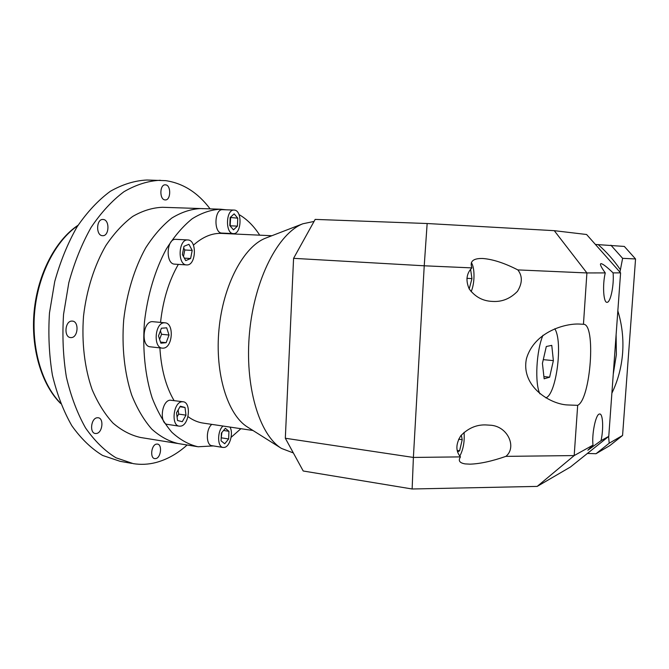 <?xml version="1.0" encoding="UTF-8"?>
<svg xmlns="http://www.w3.org/2000/svg" width="669" height="669" viewBox="0 0 669 669"><rect width="100%" height="100%" fill="white"/><g stroke="black" fill="none" stroke-linecap="round" stroke-linejoin="round"><path stroke-width="1" d="M542.96 335.278C536.304 350.832 534.64 383.446 539.908 393.849M583.335 324.273L580.759 324.147C566.133 322.784 534.138 331.556 526.419 358.827C520.699 386.841 550.922 404.645 568.157 404.979L577.682 405.339C590.702 399.343 596.188 323.712 583.452 324.281L586.905 272.944L517.848 269.908C504.485 263.059 492.794 259.254 482.767 258.493L482.583 258.485C473.134 258.276 469.563 261.412 471.896 267.893L424.23 265.794L293.582 258.334L285.32 438.245L413.392 457.437L424.23 265.794L427.148 223.521L554.275 230.671L586.596 234.501L620.589 272.86L613.088 272.885C607.026 267.04 603.02 263.962 601.08 263.628L601.055 263.628C599.533 263.795 600.938 266.889 605.261 272.902L586.905 272.944L554.275 230.671M601.046 440.654C603.647 429.088 602.978 413.885 599.792 413.977L599.131 414.103C595.561 415.123 591.689 434.507 593.002 445.119L587.842 450.245L601.046 440.654L608.757 436.372L620.589 272.86M605.261 272.902C602.368 284.802 603.446 302.748 606.942 302.313L607.126 302.313C610.63 302.447 614.209 284.576 613.088 272.885M505.898 456.367C517.162 447.285 507.738 425.685 489.691 425.166L485.318 424.907C476.127 424.731 467.949 428.352 460.774 435.77C455.698 444.082 455.606 451.123 460.481 456.885C457.972 460.632 459.528 462.965 465.164 463.901L469.998 464.161C479.924 463.843 491.891 461.242 505.898 456.367L574.186 455.572L593.002 445.119M471.896 267.893C466.427 273.462 465.532 280.487 469.228 288.958C475.015 296.743 482.525 300.883 491.732 301.376L493.003 301.443C502.227 301.936 510.38 298.575 517.438 291.358C522.464 283.188 522.598 276.038 517.848 269.908M616.107 334.776L616.366 354.662L613.256 374.18L616.366 354.662L616.107 334.776M314.054 221.431L302.898 223.764C278.438 233.096 254.588 278.781 249.554 332.267C244.394 385.737 259.204 434.9 281.482 448.431L293.348 452.938M203.075 208.695L200.892 208.561C191.259 208.962 181.608 212.098 171.941 217.969C162.458 225.411 153.719 235.363 145.717 247.831C134.502 268.068 126.75 293.273 123.681 320.075C121.633 346.977 124.484 373.143 131.684 395.053C137.195 408.751 143.902 420.107 151.813 429.138C160.209 436.648 169.098 441.473 178.489 443.606L196.995 446.591M213.411 445.922L198.049 446.767C188.825 444.651 180.095 439.817 171.858 432.266C164.106 423.168 157.533 411.711 152.147 397.888C145.114 375.761 142.372 349.302 144.454 322.09C147.548 294.97 155.241 269.465 166.338 248.985C174.241 236.366 182.863 226.289 192.204 218.755C201.729 212.809 211.22 209.631 220.686 209.221L226.122 209.807M238.967 214.523C246.886 219.106 253.802 225.988 259.714 235.17M252.941 430.485L203.476 423.143C198.091 422.415 192.931 420.241 187.989 416.611M174.015 400.497C165.879 386.598 161.17 369.054 159.891 347.88M160.543 322.383C162.993 300.105 168.923 280.771 178.33 264.389M193.433 245.147C202.69 236.893 212.065 232.988 221.556 233.406L271.865 235.731M187.788 239.945C178.414 238.866 177.226 265.016 186.634 264.916L186.86 264.924C196.193 265.593 197.196 239.878 187.813 239.945L187.788 239.945M187.813 239.945L175.872 239.343C166.405 238.264 165.243 264.238 174.743 264.155L174.969 264.163M164.24 322.801C154.807 322.742 152.967 347.905 162.375 348.148L163.336 348.148C172.744 347.788 174.366 323.06 164.992 322.809L164.24 322.801M164.992 322.809L152.223 321.638C142.698 321.572 140.875 346.567 150.374 346.826L162.375 348.148M234.301 210.083L234.1 210.074C225.846 209.171 225.068 233.774 233.339 233.606L233.372 233.606C241.568 234.526 242.538 210.334 234.301 210.083M222.819 209.698L222.618 209.69C214.272 208.787 213.528 233.238 221.882 233.08L221.966 233.088M223.045 426.044C217.099 430.903 217.199 447.185 223.145 447.477L224.567 447.394C230.002 446.382 233.581 432.726 229.952 427.073M211.789 424.38C205.784 429.197 205.918 445.387 211.931 445.688L223.145 447.477M181.742 401.785C173.221 402.638 170.938 425.718 179.334 426.178L180.839 426.12C189.344 424.89 191.409 402.203 183.055 401.751L181.742 401.785M183.055 401.751L170.018 400.162C161.413 400.99 159.147 423.92 167.618 424.405L179.334 426.178M281.482 448.431L247.547 427.081C227.711 414.931 214.707 373.611 218.997 329.232C223.17 284.843 243.759 246.552 265.551 238.164L266.496 237.796M608.757 436.372L570.456 466.995L537.19 486.405L412.137 488.989L303.216 471.001L285.32 438.245M293.582 258.334L315.174 219.399L427.148 223.521M577.682 405.339L574.186 455.572L537.19 486.405M412.137 488.989L413.392 457.437L460.481 456.885M240.924 428.695L231.098 437.334M188.926 244.302L183.992 246.317L182.378 254.529L185.723 260.617L190.615 258.51L192.204 250.398L188.926 244.302M161.405 328.228L158.478 335.947L160.878 343.197L166.155 342.687L169.031 335.044L166.69 327.827L161.405 328.228M237.763 218.169L234.142 213.863L230.153 217.55L229.827 225.587L233.489 229.843L237.436 226.114L237.763 218.169L230.245 217.467M221.071 440.838L224.717 443.756L228.639 438.964L228.957 431.296L225.353 428.319L221.38 433.077L221.071 440.838M176.532 412.756L177.536 420.525L182.277 421.679L185.982 415.156L185.012 407.463L180.296 406.217L176.532 412.756M183.49 256.545L184.778 249.98L183.674 247.956M184.778 249.98L192.204 250.398M184.36 258.134L190.615 258.51M159.607 339.367L161.538 334.266L160.409 330.846M161.538 334.266L169.031 335.044M160.51 342.085L166.155 342.687M230.136 225.946L230.604 217.902M230.287 225.813L237.436 226.114M223.546 430.476L228.957 431.296M221.163 438.463L221.865 432.5M221.64 437.886L228.639 438.964M179.986 406.752L185.012 407.463M177.068 416.904L178.682 414.094L178.146 409.955M178.682 414.094L185.982 415.156M471.11 291.651C474.839 283.781 474.998 267.667 471.352 262.708M469.212 288.941L471.954 278.622L470.608 269.415M459.846 456.032C463.349 449.292 464.746 441.398 464.043 432.358M457.663 451.826L459.603 450.814L462.212 439.709L461.326 435.093M466.895 278.312L471.954 278.622M458.6 439.207L462.212 439.709M457.262 450.48L459.603 450.814M545.812 397.854C556.374 394.677 563.189 341.524 554.777 328.772M553.372 360.624L551.766 345.363L546.305 346.5L542.425 363.376L544.148 378.805L549.625 377.182L553.372 360.624L543.287 359.646M543.897 376.588L549.625 377.182M96.553 433.47C102.608 432.651 104.071 418.184 98.134 417.749L97.03 417.774C90.967 418.434 89.403 433.06 95.349 433.504L96.553 433.47M155.885 458.566C161.012 457.646 162.416 444.45 157.424 444.074L156.395 444.116C151.269 444.91 149.781 458.24 154.782 458.616L155.885 458.566M165.051 199.906L165.226 199.922C170.938 200.457 171.297 185.162 165.578 184.845L165.318 184.828C159.59 184.293 159.322 199.747 165.051 199.906M102.583 235.689C109.373 236.374 109.9 219.557 103.076 219.482L102.993 219.474C96.169 218.771 95.734 235.772 102.566 235.689L102.583 235.689M71.307 337.594C78.189 337.452 79.226 321.337 72.361 321.095L71.767 321.078C64.876 321.045 63.731 337.327 70.605 337.586L71.307 337.594M131.768 463.383L120.119 461.317L102.608 455.447C91.319 448.606 81.066 438.705 71.851 425.76C63.496 411.176 57.024 394.334 52.425 375.225C49.105 355.189 48.118 334.441 49.473 312.983L54.724 281.582C60.335 261.395 67.795 243.14 77.094 226.816C87.213 212.006 98.268 200.182 110.268 191.342C122.502 184.376 134.728 180.597 146.929 180.011L165.728 180.655C183.097 183.247 197.89 192.655 210.108 208.87M187.144 445.002C177.377 453.766 166.916 459.62 155.743 462.572C148.309 464.47 140.833 464.83 133.307 463.65L115.98 457.788C104.807 450.931 94.672 440.988 85.565 427.968C77.303 413.291 70.906 396.332 66.382 377.09C63.12 356.903 62.184 335.989 63.555 314.346L68.815 282.694C74.41 262.332 81.827 243.926 91.076 227.46C101.128 212.525 112.099 200.6 123.999 191.694C136.133 184.661 148.234 180.847 160.317 180.262M177.419 443.438L140.582 437.493C130.881 435.318 121.691 430.518 113.011 423.092C104.824 414.186 97.858 403.014 92.121 389.575C84.612 368.084 81.551 342.469 83.525 316.178C86.552 289.978 94.404 265.359 105.844 245.598C114.023 233.431 122.979 223.705 132.705 216.438C142.639 210.718 152.582 207.666 162.517 207.29L200.892 208.561C191.259 208.962 181.608 212.098 171.941 217.969C162.458 225.411 153.719 235.363 145.717 247.831C134.502 268.068 126.75 293.273 123.681 320.075C121.633 346.977 124.484 373.143 131.684 395.053C137.195 408.751 143.902 420.107 151.813 429.138C160.209 436.648 169.098 441.473 178.489 443.606M617.838 310.859C622.036 324.599 623.633 338.606 622.63 352.872C621.543 367.122 617.955 380.569 611.876 393.196M595.41 244.444L624.336 246.435L635.55 258.962L622.571 435.477L609.885 445.554L596.012 453.724L587.407 453.44M610.914 245.197L622.613 258.326L619.954 272.141M635.55 258.962L622.613 258.326M622.571 435.477L609.208 443.221L596.012 453.724M608.573 436.514L609.208 443.221M620.155 269.415C613.791 260.124 606.449 251.845 598.103 244.561M77.838 225.629C55.878 240.556 38.35 274.098 34.738 311.018C31.142 347.939 41.838 384.24 60.511 403.131M200.892 208.561L220.686 209.221M186.634 264.916L174.743 264.155M234.1 210.074L222.618 209.69M265.551 238.164L302.898 223.764M233.372 233.606L221.924 233.088M78.081 225.244C55.627 240.054 37.824 273.78 34.178 310.968C30.557 348.156 41.503 384.692 60.678 403.549"/></g></svg>
